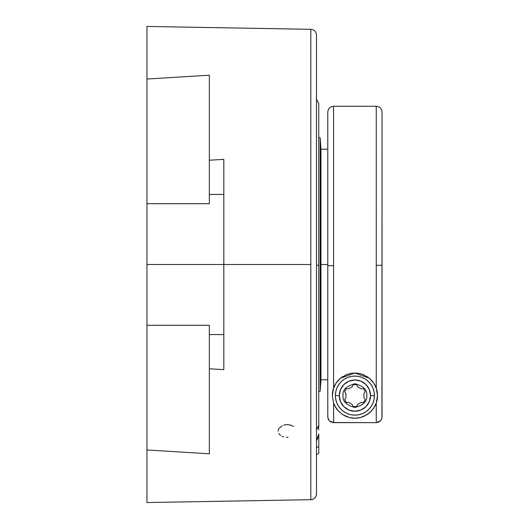 <?xml version="1.0" encoding="UTF-8"?>
<svg xmlns="http://www.w3.org/2000/svg" width="529" height="529" viewBox="0 0 529 529"><rect width="100%" height="100%" fill="white"/><g stroke="black" fill="none" stroke-linecap="round" stroke-linejoin="round"><path stroke-width="0.79" d="M382.044 263.72L382.044 112.055L382.044 265.28L376.258 265.313L376.258 106.263L333.581 106.263L333.581 265.697L327.795 265.651L327.795 112.055L327.795 263.349M377.527 395.606L376.258 403.065L377.527 395.606L376.258 388.147L376.258 106.263L333.581 106.263L333.581 388.147L336.127 383.049L340.464 378.228A22.608 22.608 0 0 0 332.318 395.606L333.581 388.147L336.127 383.049L340.464 378.228L354.906 373.005L369.374 378.228L373.719 383.056L376.258 388.147L376.258 265.313L382.044 265.28L382.044 416.859L381.607 419.067L380.351 420.958L376.258 422.651L376.258 403.065L375.068 405.855A22.608 22.608 0 0 0 369.374 378.228L373.719 383.056L376.258 388.147L377.527 395.606L377.395 393.226M332.443 393.212L332.318 395.586L333.581 403.065A22.608 22.608 0 0 0 338.11 410.722L334.778 405.869L333.581 403.065L333.581 422.651L329.494 420.965L328.231 419.074L328.793 420.112M316.494 265.26L318.749 265.241L318.749 425.303L318.749 265.241L316.494 265.26M316.494 56.537L316.494 493.894A5.786 5.786 180 0 1 310.807 499.68L310.807 29.32C314.259 29.703 316.157 31.634 316.494 35.099L316.494 472.463M327.795 264.5L320.964 264.5L320.964 379.782L320.964 264.5L320.164 264.5L320.164 391.229L320.164 137.771L318.749 137.368L320.164 137.771L320.164 264.5L320.964 264.5L320.964 149.218L320.964 264.5L327.795 264.5M318.749 391.632L320.164 391.229L318.749 391.632M374.453 395.606A19.533 19.533 0 0 1 354.919 415.139A19.533 19.533 0 0 1 335.386 395.606A19.533 19.533 0 0 0 354.919 415.139A19.533 19.533 0 0 0 374.453 395.606L370.545 395.606A15.625 15.625 0 0 1 354.919 411.231A15.625 15.625 0 0 1 339.294 395.606L335.386 395.606L339.294 395.606L340.484 389.628L343.87 384.563L348.942 381.171L354.919 379.981L360.897 381.171L365.969 384.563L369.354 389.628L370.545 395.606L369.354 401.59L365.969 406.656L360.897 410.041L354.919 411.231L348.942 410.041L343.87 406.656L340.484 401.59L339.294 395.606A15.625 15.625 0 0 1 354.919 379.981A15.625 15.625 0 0 1 370.545 395.606L374.453 395.606A19.533 19.533 0 0 0 354.919 376.079A19.533 19.533 0 0 0 335.386 395.606A19.533 19.533 0 0 1 354.919 376.079A19.533 19.533 0 0 1 374.453 395.606L374.076 399.421L372.965 403.085L371.16 406.457L368.733 409.42L365.77 411.846L362.391 413.652L358.728 414.762L354.919 415.139L351.111 414.762L347.447 413.652L344.068 411.846L341.112 409.42L338.679 406.457L336.874 403.085L335.763 399.421L335.386 395.606L335.763 391.797L336.874 388.134L338.679 384.755L341.112 381.799L344.068 379.372L347.447 377.567L351.111 376.456L354.919 376.079L358.728 376.456L362.391 377.567L365.77 379.372L368.733 381.799L371.16 384.755L372.965 388.134L374.076 391.797L374.453 395.606M146.956 449.974L146.956 502.55L146.956 449.974L209.345 453.796L146.956 449.974L146.956 325.322L146.956 449.974M223.813 335.161L223.813 369.645L209.345 368.779L223.813 369.645L223.813 334.573L209.345 334.573L223.813 334.573L223.813 194.427L209.345 194.427L223.813 194.427L223.813 334.573M146.956 502.55L310.807 499.687L310.807 264.5L146.956 264.5L310.807 264.5L310.807 29.313L146.956 26.45L146.956 325.322L209.345 325.322L209.345 453.796L209.345 325.322L146.956 325.322L146.956 203.678L209.345 203.678L146.956 203.678L146.956 79.026L209.345 75.204L209.345 199.678M288.034 437.324L286.295 437.351M283.643 425.124L287.095 424.582L290.553 425.045L293.489 426.434M318.782 437.106L318.782 433.978M318.782 439.692L318.782 440.095M318.782 427.359L318.782 421.018M318.782 444.38L318.782 444.386A31.826 22.502 0 0 0 318.782 444.38L318.782 445.841M316.494 440.644L318.782 434.15L318.782 446.886L316.494 447.309L318.782 446.886L318.782 453.234L316.494 454.675L318.782 453.234L318.782 434.15A31.826 22.502 180 0 1 316.494 440.637M318.293 427.558A31.826 22.502 180 0 1 318.782 429.865L318.299 427.551M209.345 329.322L209.345 325.322M223.813 159.355L223.813 194.427L223.813 159.355L209.345 160.221L223.813 159.355M310.807 499.68A5.786 5.786 0 0 0 316.494 493.894C316.157 497.366 314.259 499.297 310.807 499.687M278.056 431.208L278.75 428.728L282.076 425.759M280.707 435.638L278.743 433.628M283.637 436.941L282.076 436.392M209.345 203.678L209.345 75.204L146.956 79.026L146.956 26.45M318.749 263.759L318.749 103.697L318.749 265.241L318.749 103.697L316.494 99.108M377.184 391.711L376.456 388.736M376.033 387.532L374.301 383.975M370.902 379.624L370.479 379.207M368.111 377.256L367.073 376.549M364.455 375.114L363.304 374.618M360.295 373.653L359.204 373.414M355.019 373.005L359.065 373.388L362.967 374.486L369.374 378.228M350.634 373.414L349.543 373.653M346.535 374.618L345.377 375.114M342.759 376.549L341.734 377.25M339.367 379.207L338.937 379.624M335.584 383.895L333.806 387.532M333.382 388.736L332.655 391.711M354.919 418.214L349.537 417.566L345.748 416.27L342.752 414.657L338.11 410.722L336.292 408.414L333.581 403.065L332.318 395.613M333.773 403.594L336.219 408.302M338.58 411.225L339.439 412.084M341.536 413.823L342.554 414.531M346.059 416.402L346.925 416.753M362.887 416.766L363.8 416.396M367.285 414.531L368.296 413.83M370.386 412.091L371.265 411.225M373.626 408.302L376.066 403.594M349.537 417.566A22.608 22.608 0 0 0 360.355 417.553L354.972 418.214L349.537 417.566L342.752 414.657L338.11 410.722M375.068 405.855L371.722 410.729L367.086 414.663L360.355 417.553L354.972 418.214M340.464 378.228L346.872 374.486L350.773 373.388L354.906 373.005M333.581 106.263C330.07 106.613 328.145 108.544 327.795 112.055L327.795 416.859L327.795 265.651L333.581 265.697L333.581 388.147L332.318 395.606M328.231 419.074L327.795 416.859L328.774 420.086M333.581 403.065L333.581 422.651L376.258 422.651L376.258 403.065L373.553 408.408L369.579 412.818L364.131 416.25L360.355 417.553M376.258 106.263C379.769 106.613 381.693 108.544 382.044 112.055L381.931 417.989M381.072 420.072L381.601 419.08M379.478 421.673L380.351 420.958M377.395 422.539L378.473 422.208M332.45 422.539L376.258 422.651M330.367 421.679L331.359 422.208M327.907 417.996L327.795 416.859M328.767 420.072L329.488 420.952M343.056 395.606C342.382 401.22 346.336 405.174 354.919 407.469C363.502 405.174 367.457 401.22 366.782 395.606C367.457 389.999 363.502 386.044 354.919 383.743C346.336 386.044 342.382 389.999 343.056 395.606M344.644 399.659L345.94 397.418L345.94 393.801L344.644 391.559L346.277 388.736L348.862 388.736L351.997 386.93L353.293 384.689L356.546 384.689L357.842 386.93L360.976 388.736L363.562 388.736L365.195 391.559L363.899 393.801L363.899 397.418L365.195 399.659L363.562 402.483L360.976 402.483L357.842 404.288L356.546 406.53L353.293 406.53L351.997 404.288L348.862 402.483L346.277 402.483L344.644 399.659M316.494 429.892L318.749 425.303M327.795 379.782L320.964 379.782L320.164 391.229M320.164 137.771L320.964 149.218L327.795 149.218"/></g></svg>
